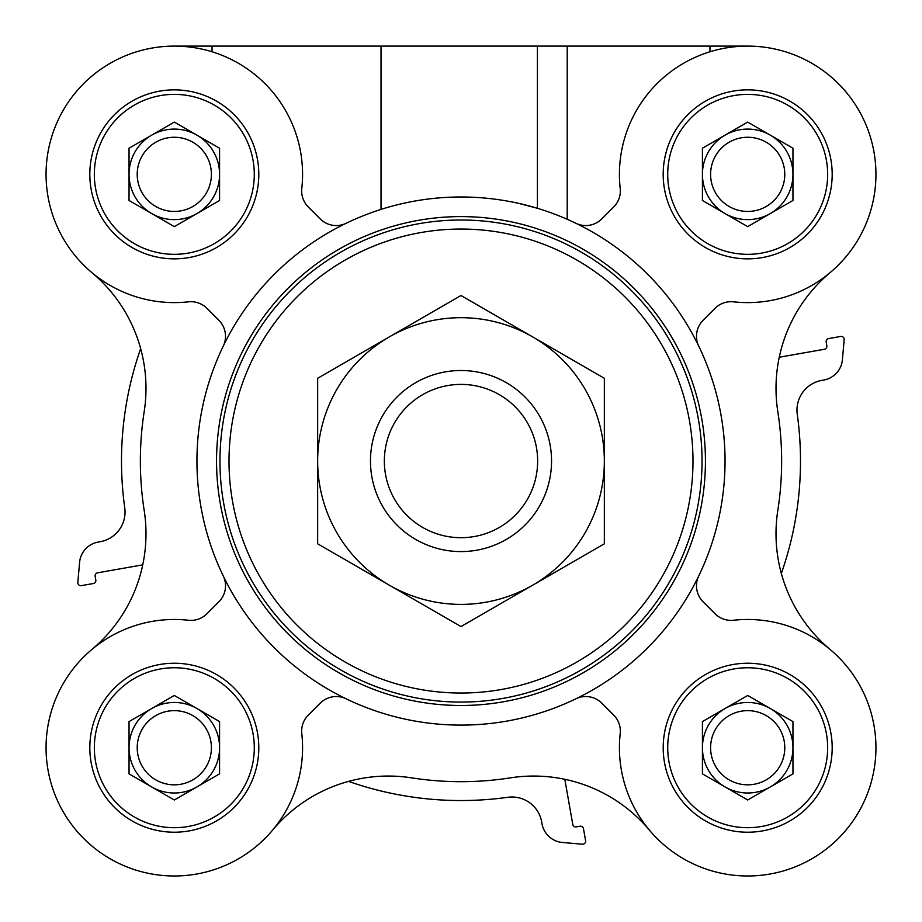 <?xml version="1.0" encoding="UTF-8"?>
<svg xmlns="http://www.w3.org/2000/svg" width="922" height="922" viewBox="0 0 922 922"><rect width="100%" height="100%" fill="white"/><g stroke="black" fill="none" stroke-linecap="round" stroke-linejoin="round"><path stroke-width="1.38" d="M258.805 174.35A84.501 84.501 0 0 0 132.065 101.178A84.501 84.501 0 0 0 132.065 247.534A84.501 84.501 0 0 0 258.805 174.35M346.096 223.297A22.635 22.635 0 0 1 320.245 218.929L308.282 206.966A22.635 22.635 0 0 1 301.794 188.468A128.25 128.25 0 0 0 179.029 46.192A128.25 128.25 0 0 0 46.146 179.064A128.25 128.25 0 0 0 188.422 301.828A22.635 22.635 0 0 1 206.92 308.328L218.883 320.291A22.635 22.635 0 0 1 223.262 346.142M258.805 747.73A84.501 84.501 0 0 0 132.065 674.558A84.501 84.501 0 0 0 132.065 820.903A84.501 84.501 0 0 0 258.805 747.73M223.262 575.95A22.635 22.635 0 0 1 218.883 601.801L206.92 613.764A22.635 22.635 0 0 1 188.422 620.252A128.25 128.25 0 0 0 46.146 743.017A128.25 128.25 0 0 0 179.029 875.9A128.25 128.25 0 0 0 301.794 733.612A22.635 22.635 0 0 1 308.282 715.126L320.245 703.163A22.635 22.635 0 0 1 346.096 698.784M832.186 747.73A84.501 84.501 0 0 0 705.434 674.558A84.501 84.501 0 0 0 705.434 820.903A84.501 84.501 0 0 0 832.186 747.73M575.904 698.784A22.635 22.635 0 0 1 601.755 703.163L613.718 715.126A22.635 22.635 0 0 1 620.206 733.612A128.25 128.25 0 0 0 742.971 875.9A128.25 128.25 0 0 0 875.854 743.017A128.25 128.25 0 0 0 733.578 620.252A22.635 22.635 0 0 1 715.08 613.764L703.117 601.801A22.635 22.635 0 0 1 698.738 575.95M832.186 174.35A84.501 84.501 0 0 0 705.434 101.178A84.501 84.501 0 0 0 705.434 247.534A84.501 84.501 0 0 0 832.186 174.35M698.738 346.142A22.635 22.635 0 0 1 703.117 320.291L715.08 308.328A22.635 22.635 0 0 1 733.578 301.828A128.25 128.25 0 0 0 875.854 179.064A128.25 128.25 0 0 0 742.971 46.192A128.25 128.25 0 0 0 620.206 188.468A22.635 22.635 0 0 1 613.718 206.966L601.755 218.929A22.635 22.635 0 0 1 575.904 223.297M747.684 46.1L732.598 46.1L732.598 46.987M732.598 46.1L174.316 46.1M779.263 357.183A3.02 3.02 0 0 0 779.805 357.137L824.383 349.277A3.02 3.02 0 0 0 826.838 345.773L826.181 342.062A3.02 3.02 0 0 1 828.624 338.57L840.634 336.449A3.02 3.02 0 0 1 844.16 339.688L842.408 359.707A22.635 22.635 0 0 1 823.795 380.025L821.905 380.36A30.172 30.172 0 0 0 797.253 414.232A339.503 339.503 0 0 1 781.337 573.472M142.737 564.909A3.02 3.02 0 0 0 142.195 564.956L97.617 572.816A3.02 3.02 0 0 0 95.162 576.308L95.819 580.019A3.02 3.02 0 0 1 93.376 583.522L81.367 585.631A3.02 3.02 0 0 1 77.84 582.404L79.592 562.385A22.635 22.635 0 0 1 98.205 542.067L100.095 541.733A30.172 30.172 0 0 0 124.747 507.849A339.503 339.503 0 0 1 140.663 348.608M564.863 779.309A3.02 3.02 0 0 0 564.909 779.851L572.769 824.429A3.02 3.02 0 0 0 576.262 826.884L579.984 826.227A3.02 3.02 0 0 1 583.476 828.671L585.597 840.68A3.02 3.02 0 0 1 582.358 844.206L562.339 842.454A22.635 22.635 0 0 1 542.021 823.842L541.687 821.951A30.172 30.172 0 0 0 507.803 797.299A339.503 339.503 0 0 1 348.562 781.383M830.031 649.399A150.885 150.885 0 0 1 777.811 510.454A320.637 320.637 0 0 0 777.811 411.627A150.885 150.885 0 0 1 830.031 272.693M91.969 272.693A150.885 150.885 0 0 1 144.189 411.627A320.637 320.637 0 0 0 144.189 510.454A150.885 150.885 0 0 1 91.969 649.399M272.647 830.065A150.885 150.885 0 0 1 411.592 777.857A320.637 320.637 0 0 0 510.408 777.857A150.885 150.885 0 0 1 649.353 830.065M725.049 461.046A264.049 264.049 0 0 0 328.97 232.367A264.049 264.049 0 0 0 328.97 689.725A264.049 264.049 0 0 0 725.049 461.046M518.89 203.416L537.422 208.291L537.422 46.1M189.402 46.1L189.402 46.987M254.288 747.73A79.972 79.972 0 0 0 134.324 678.477A79.972 79.972 0 0 0 134.324 816.984A79.972 79.972 0 0 0 254.288 747.73M211.403 747.73A37.099 37.099 0 0 0 155.76 715.61A37.099 37.099 0 0 0 155.76 779.862A37.099 37.099 0 0 0 211.403 747.73M196.951 786.939A45.27 45.27 0 0 0 196.951 708.534A45.27 45.27 0 0 0 129.045 747.73A45.27 45.27 0 0 0 196.951 786.939M219.574 773.869L174.316 799.996L129.045 773.869L129.045 721.592L174.316 695.465L219.574 721.592L219.574 773.869M827.656 174.35A79.972 79.972 0 0 0 707.704 105.096A79.972 79.972 0 0 0 707.704 243.615A79.972 79.972 0 0 0 827.656 174.35M254.288 174.35A79.972 79.972 0 0 0 134.324 105.096A79.972 79.972 0 0 0 134.324 243.615A79.972 79.972 0 0 0 254.288 174.35M827.656 747.73A79.972 79.972 0 0 0 707.704 678.477A79.972 79.972 0 0 0 707.704 816.984A79.972 79.972 0 0 0 827.656 747.73M784.783 174.35A37.099 37.099 0 0 0 729.141 142.23A37.099 37.099 0 0 0 729.141 206.482A37.099 37.099 0 0 0 784.783 174.35M770.319 213.558A45.27 45.27 0 0 0 770.319 135.154A45.27 45.27 0 0 0 702.426 174.35A45.27 45.27 0 0 0 770.319 213.558M792.955 200.489L747.684 226.628L702.426 200.489L702.426 148.223L747.684 122.084L792.955 148.223L792.955 200.489M211.403 174.35A37.099 37.099 0 0 0 155.76 142.23A37.099 37.099 0 0 0 155.76 206.482A37.099 37.099 0 0 0 211.403 174.35M196.951 213.558A45.27 45.27 0 0 0 196.951 135.154A45.27 45.27 0 0 0 129.045 174.35A45.27 45.27 0 0 0 196.951 213.558M219.574 200.489L174.316 226.628L129.045 200.489L129.045 148.223L174.316 122.084L219.574 148.223L219.574 200.489M784.783 747.73A37.099 37.099 0 0 0 729.141 715.61A37.099 37.099 0 0 0 729.141 779.862A37.099 37.099 0 0 0 784.783 747.73M770.319 786.939A45.27 45.27 0 0 0 770.319 708.534A45.27 45.27 0 0 0 702.426 747.73A45.27 45.27 0 0 0 770.319 786.939M792.955 773.869L747.684 799.996L702.426 773.869L702.426 721.592L747.684 695.465L792.955 721.592L792.955 773.869M705.434 461.046A244.434 244.434 0 0 0 338.777 249.355A244.434 244.434 0 0 0 338.777 672.737A244.434 244.434 0 0 0 705.434 461.046M370.471 461.046A90.529 90.529 0 0 0 506.27 539.451A90.529 90.529 0 0 0 506.27 382.642A90.529 90.529 0 0 0 370.471 461.046M384.347 461.046A76.653 76.653 0 0 0 499.321 527.43A76.653 76.653 0 0 0 499.321 394.662A76.653 76.653 0 0 0 384.347 461.046M317.652 461.046L317.652 543.807L389.326 585.182A143.348 143.348 0 0 0 604.348 461.046A143.348 143.348 0 0 0 532.674 336.899L461 295.524L389.326 336.899L317.652 378.285L317.652 461.046A143.348 143.348 0 0 0 389.326 585.182L461 626.568L604.348 543.807L604.348 378.285L532.674 336.899A143.348 143.348 0 0 0 317.652 461.046M381.028 46.1L381.028 209.386M212.037 46.1L212.037 51.77M567.214 46.1L567.214 219.286M709.963 46.1L709.963 51.77M702.034 461.046A241.034 241.034 0 0 0 340.483 252.294A241.034 241.034 0 0 0 340.483 669.787A241.034 241.034 0 0 0 702.034 461.046M692.987 461.046A231.987 231.987 0 0 0 345.001 260.142A231.987 231.987 0 0 0 345.001 661.95A231.987 231.987 0 0 0 692.987 461.046"/></g></svg>
